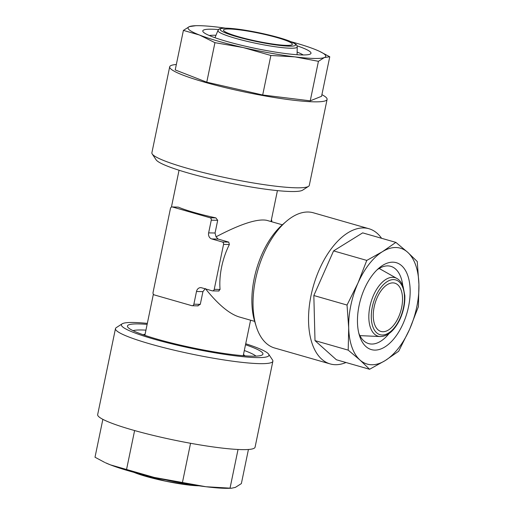 <?xml version="1.0" encoding="UTF-8"?>
<svg xmlns="http://www.w3.org/2000/svg" width="514" height="514" viewBox="0 0 514 514"><rect width="100%" height="100%" fill="white"/><g stroke="black" fill="none" stroke-linecap="round" stroke-linejoin="round"><path stroke-width="0.77" d="M209.282 35.511A50.231 5.911 -168.3 0 1 215.983 35.286M297.131 52.087A50.231 5.911 -168.3 0 1 303.196 54.959M297.028 45.81A55.255 6.502 -168.3 0 1 310.462 53.951A55.255 6.502 -168.3 0 1 301.789 54.94A55.255 6.502 -168.3 0 1 243.552 45.785A55.255 6.502 -168.3 0 1 203.011 31.701A55.255 6.502 -168.3 0 1 218.572 29.568M291.207 41.756A70.328 8.275 -168.3 0 1 314.298 49.126A70.328 8.275 -168.3 0 1 319.4 51.284A70.328 8.275 -168.3 0 1 324.405 57.529A70.328 8.275 -168.3 0 1 294.965 56.881A70.328 8.275 -168.3 0 1 243.218 47.558A70.328 8.275 -168.3 0 1 199.483 35.023A70.328 8.275 -168.3 0 1 189.377 26.619A70.328 8.275 -168.3 0 1 195.866 25.7A70.328 8.275 -168.3 0 1 218.823 27.261A70.328 8.275 -168.3 0 1 225.524 28.154M324.405 57.529L329.757 56.765L321.571 96.285L310.244 100.834L318.429 61.314L324.405 57.529M319.4 51.284L329.757 56.765M318.429 61.314L294.965 56.881L270.872 55.473L262.686 94.994L310.244 100.834M195.866 25.7L189.377 26.619L183.402 30.397L199.483 35.023L214.942 42.668L243.218 47.558L270.872 55.473M214.942 42.668L206.756 82.189L262.686 94.994M183.402 30.397L175.216 69.923L206.756 82.189M176.341 64.507A80.37 9.458 11.7 0 0 169.691 66.807A80.37 9.458 11.7 0 0 224.496 87.425A80.37 9.458 11.7 0 0 313.701 101.823A80.37 9.458 11.7 0 0 327.097 99.401A80.37 9.458 11.7 0 0 321.912 94.66M169.691 66.807L151.887 152.78A80.37 9.458 11.7 0 0 152.215 153.988A80.37 9.458 11.7 0 0 211.183 174.471A80.37 9.458 11.7 0 0 295.897 187.796A80.37 9.458 11.7 0 0 308.509 186.357A80.37 9.458 11.7 0 0 309.293 185.374L327.097 99.401M308.509 186.357L302.63 190.161A75.346 8.867 -168.3 0 1 227.779 182.637A75.346 8.867 -168.3 0 1 156.102 159.815L152.215 153.988M230.034 488.146L205.947 486.739L154.2 477.416L110.465 464.874L105.364 462.716A70.328 8.275 11.7 0 0 110.465 464.874A70.328 8.275 11.7 0 0 154.2 477.416A70.328 8.275 11.7 0 0 205.947 486.739A70.328 8.275 11.7 0 0 228.897 488.3L231.576 488.216L230.034 488.146L238.04 449.48M104.676 462.394L95.006 457.235L102.858 419.34M126.547 469.5L134.61 430.552M182.476 482.305L190.559 443.286M248.429 449.493L241.362 483.603L235.386 487.381L231.576 488.216M268.661 354.185L272.548 360.012A80.37 9.458 -168.3 0 1 272.876 361.22L255.072 447.193A80.37 9.458 -168.3 0 1 174.452 440.151A80.37 9.458 -168.3 0 1 97.666 414.599L115.47 328.626A80.37 9.458 -168.3 0 1 116.254 327.643L122.133 323.839A75.346 8.867 11.7 0 0 168.65 343.069A75.346 8.867 11.7 0 0 256.409 357.59A75.346 8.867 11.7 0 0 268.661 354.185A75.346 8.867 11.7 0 0 245.711 343.757M272.876 361.22A80.37 9.458 -168.3 0 1 259.48 363.642A80.37 9.458 -168.3 0 1 170.275 349.244A80.37 9.458 -168.3 0 1 115.47 328.626M147.338 323.383A75.346 8.867 11.7 0 0 122.133 323.839M145.937 330.142A64.16 7.549 11.7 0 0 142.037 329.982A64.16 7.549 11.7 0 0 133.03 330.663M245.512 344.746A69.184 8.14 -168.3 0 1 262.262 354.917A69.184 8.14 -168.3 0 1 251.404 356.157A69.184 8.14 -168.3 0 1 178.48 344.682A69.184 8.14 -168.3 0 1 127.723 327.052A69.184 8.14 -168.3 0 1 147.132 324.373M255.953 356.118A64.16 7.549 11.7 0 0 244.317 350.516M358.823 333.245A40.188 21.472 106 0 0 368.654 343.596A40.188 21.472 106 0 0 371.635 344.046A40.188 21.472 106 0 0 389.059 333.554M402.79 285.668A40.188 21.472 106 0 0 390.801 266.336A40.188 21.472 106 0 0 376.98 269.914M408.54 306.685A45.206 24.158 -74 0 1 384.35 347.271A45.206 24.158 -74 0 1 359.472 335.603A45.206 24.158 -74 0 1 378.779 268.257A45.206 24.158 -74 0 1 403.875 268.102A45.206 24.158 -74 0 1 408.54 306.685M348.196 350.137L348.698 327.9L347.034 305.046L357.988 283.041L366.778 260.412L382.403 251.706L395.864 242.383L407.641 252.258A60.279 32.209 -74 0 1 418.916 284.377A60.279 32.209 -74 0 1 409.626 329.243A60.279 32.209 -74 0 1 385.211 360.571A60.279 32.209 -74 0 1 359.973 360.018A60.279 32.209 -74 0 1 348.698 327.9A60.279 32.209 -74 0 1 357.988 283.041A60.279 32.209 -74 0 1 382.403 251.706A60.279 32.209 -74 0 1 407.641 252.258L417.252 261.523L418.916 284.377L418.415 306.614L409.626 329.243L398.671 351.248L385.211 360.571L369.585 369.277L336.381 359.755L314.998 340.621L348.196 350.137L359.973 360.018L369.585 369.277M347.034 305.046L313.836 295.524L314.998 340.621M366.778 260.412L333.58 250.896L313.836 295.524M395.864 242.383L362.659 232.868L333.58 250.896M381.594 238.29A70.328 37.58 106 0 0 368.898 228.711A70.328 37.58 106 0 0 313.399 285.957A70.328 37.58 106 0 0 330.142 363.912A70.328 37.58 106 0 0 345.986 362.511M368.898 228.711L313.392 212.796A70.328 37.58 106 0 0 286.189 221.476A70.328 37.58 106 0 0 255.542 279.552A70.328 37.58 106 0 0 256.165 326.236A70.328 37.58 106 0 0 274.637 348.004L330.142 363.912M256.165 326.236L254.783 321.79A65.304 34.894 -74 0 1 254.212 278.447A65.304 34.894 -74 0 1 282.668 224.515L286.189 221.476M277.136 37.612A35.164 4.138 11.7 0 0 242.094 30.21A35.164 4.138 11.7 0 0 223.468 30.056A35.164 4.138 11.7 0 0 238.669 36.764A35.164 4.138 11.7 0 0 273.718 44.165A35.164 4.138 11.7 0 0 292.337 44.32A35.164 4.138 11.7 0 0 277.136 37.612M145.147 335.43A50.231 5.911 -168.3 0 1 144.987 334.736L153.371 294.239M250.588 320.209L243.36 355.11A50.231 5.911 -168.3 0 1 242.936 355.682M205.639 288.939C218.077 304.423 229.186 313.739 238.959 316.875L254.655 321.372M197.652 305.811L200.293 304.333L202.927 291.637L205.317 288.534M282.34 224.798L266.644 220.3C257.148 218.566 240.276 224.072 216.028 236.826L215.064 233.015L217.692 220.32L215.861 217.885A50.231 5.911 -168.3 0 1 178.313 207.123L172.126 206.936A2.011 1.683 91.3 0 1 172.486 206.994L210.033 217.756A2.011 1.683 91.3 0 1 211.267 220.178L208.633 232.874A5.024 4.202 -88.7 0 0 211.704 238.933L222.318 241.972A2.011 1.683 91.3 0 1 223.545 244.394L214.235 289.337A2.011 1.683 91.3 0 1 212.558 290.879A2.011 1.683 91.3 0 1 212.198 290.821L201.591 287.782A5.024 4.202 -88.7 0 0 200.685 287.641A5.024 4.202 -88.7 0 0 196.496 291.496L193.868 304.192L200.293 304.333M198.141 305.869L192.191 305.734A2.011 1.683 -88.7 0 1 191.825 305.682L154.277 294.914A2.011 1.683 91.3 0 1 153.05 292.492L170.449 208.478A2.011 1.683 91.3 0 1 172.126 206.936M192.191 305.734A2.011 1.683 -88.7 0 0 193.868 304.192M218.63 290.963L220.063 289.466A50.231 26.844 -74 0 1 229.372 244.523L228.743 242.113L218.135 239.074L216.028 236.826M374.153 307.006A25.115 13.422 106 0 0 380.97 331.453A25.115 13.422 106 0 0 401.627 307.61A25.115 13.422 106 0 0 394.81 283.163A25.115 13.422 106 0 0 374.153 307.006M271.392 219.761A2.011 1.683 91.3 0 1 271.713 221.508L271.668 221.74M278.974 37.651A38.518 4.53 11.7 0 0 226.61 28.219A38.518 4.53 11.7 0 0 236.832 36.725A38.518 4.53 11.7 0 0 289.196 46.157A38.518 4.53 11.7 0 0 278.974 37.651M217.955 30.474C219.677 29.24 216.85 28.392 226.25 28.161C234.397 28.437 245.358 29.979 259.133 32.8C271.726 35.46 281.768 38.184 289.266 40.972L295.396 43.947C296.437 44.448 297.053 45.425 297.233 46.89A40.49 4.761 -168.3 0 1 256.608 43.452A40.49 4.761 -168.3 0 1 217.955 30.474L214.981 37.721M198.847 485.794A38.518 4.53 -168.3 0 1 133.942 472.353M196.496 291.496L202.927 291.637M211.704 238.933L218.135 239.074M208.633 232.874L215.064 233.015M396.885 278.453C399.616 280.001 401.697 282.7 403.13 286.549L404.833 295.653C405.109 303.928 403.355 312.094 399.571 320.151C393.987 330.984 387.543 336.452 380.231 336.548A30.461 16.275 -74 0 1 369.951 306.376A30.461 16.275 -74 0 1 392.709 277.309A30.461 16.275 -74 0 1 396.885 278.453L379.159 268.456M393.628 279.603A28.495 15.227 106 0 0 372.303 306.967A28.495 15.227 106 0 0 382.153 335.012A28.495 15.227 106 0 0 403.477 307.648A28.495 15.227 106 0 0 393.628 279.603M214.235 289.337L220.063 289.466M223.545 244.394L229.372 244.523M222.318 241.972L228.743 242.113M271.032 221.489L271.713 221.508M211.267 220.178L217.692 220.32M210.033 217.756L215.861 217.885M172.486 206.994L178.313 207.123M297.233 46.89L297.086 54.722M179.052 170.243L171.419 207.103M277.425 190.617L271.019 221.553M145.109 334.139L143.175 334.749M243.488 354.512L245.017 355.842M133.556 472.244L165.63 481.2L189.904 485.203L199.233 485.846M380.231 336.548L359.903 335.629M218.977 291.014L212.558 290.879"/></g></svg>
